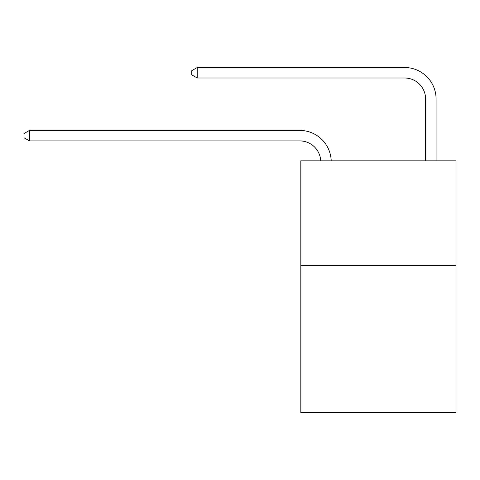 <?xml version="1.0" encoding="UTF-8"?>
<svg xmlns="http://www.w3.org/2000/svg" width="480" height="480" viewBox="0 0 480 480"><rect width="100%" height="100%" fill="white"/><g stroke="black" fill="none" stroke-linecap="round" stroke-linejoin="round"><path stroke-width="0.72" d="M456 265.692L456 412.488L300.816 412.488L300.816 160.836L456 160.836L456 265.692L300.816 265.692M299.766 140.91A20.97 20.97 0 0 1 320.712 160.836A20.97 20.97 0 0 0 299.766 140.91A20.97 20.97 0 0 1 320.712 160.836A20.97 20.97 0 0 0 299.766 140.91A20.97 20.97 0 0 1 320.712 160.836A20.97 20.97 0 0 0 299.766 140.91L29.454 140.91L24 137.766L24 133.572L29.454 130.428L299.766 130.428A31.458 31.458 0 0 1 331.206 160.836M425.592 160.836L425.592 98.97A20.97 20.97 0.4 0 0 404.622 78L197.22 78L191.766 74.856L191.766 70.662L197.22 67.512L404.622 67.512A31.458 31.458 -179.6 0 1 436.08 98.97L436.08 160.836M29.454 140.91L29.454 130.428L299.766 130.428M425.592 98.97A20.97 20.97 0.4 0 0 404.622 78A20.97 20.97 0.4 0 1 425.592 98.97A20.97 20.97 0.4 0 0 404.622 78A20.97 20.97 0.4 0 1 425.592 98.97A20.97 20.97 0.4 0 0 404.622 78M197.22 78L197.22 67.512L404.622 67.512"/></g></svg>
